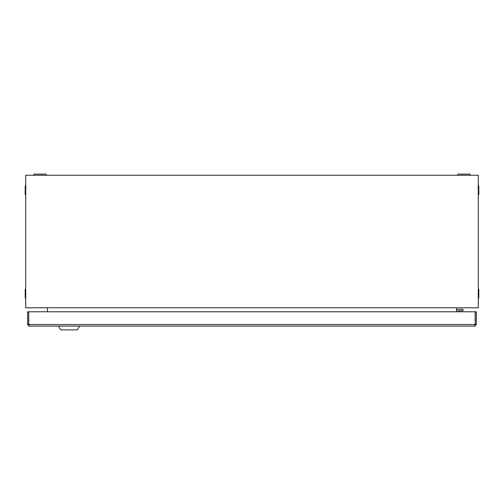 <?xml version="1.0" encoding="UTF-8"?>
<svg xmlns="http://www.w3.org/2000/svg" width="504" height="504" viewBox="0 0 504 504"><rect width="100%" height="100%" fill="white"/><g stroke="black" fill="none" stroke-linecap="round" stroke-linejoin="round"><path stroke-width="0.76" d="M476.349 324.519L476.349 311.774L475.222 311.774L475.222 324.519L476.349 324.519L474.768 326.101L29.163 326.101L28.759 324.519L28.759 311.774L475.165 311.774L475.165 324.519L474.768 326.101M27.575 324.519L28.709 324.519L28.709 311.774L27.575 311.774L27.575 324.519L29.163 326.101M475.222 324.519L474.768 324.973M28.709 324.519L29.163 324.973M79.619 326.101L77.358 329.874L60.764 329.874L58.502 326.101M60.764 329.874L62.087 329.874M475.165 320.16A4.145 4.145 0 0 1 475.165 321.489M458.06 311.774L458.06 311.22A0.454 0.454 0 0 1 458.514 310.773L462.962 310.773L462.962 309.261L458.514 309.261A1.959 1.959 0 0 0 456.548 311.22M25.729 307.774L25.729 175.26L478.271 175.26L478.271 307.774L25.729 307.774M456.548 311.774L456.548 307.774M47.452 311.774L47.452 307.774M33.989 175.26L33.989 174.126L46.129 174.126L46.129 175.26M457.871 175.26L457.871 174.126L470.011 174.126L470.011 175.26M25.729 194.739L25.2 194.739L25.2 185.944L25.729 185.944M25.729 192.452L25.2 192.452M25.729 188.055L25.2 188.055M25.729 298.072L25.2 298.072L25.2 289.277L25.729 289.277M25.729 295.779L25.2 295.779M25.729 291.381L25.2 291.381M478.271 289.277L478.8 289.277L478.8 298.072L478.271 298.072M478.271 291.564L478.8 291.564M478.271 295.961L478.8 295.961M478.271 185.944L478.8 185.944L478.8 194.739L478.271 194.739M478.271 188.231L478.8 188.231M478.271 192.629L478.8 192.629M28.759 324.519L475.165 324.519"/></g></svg>

